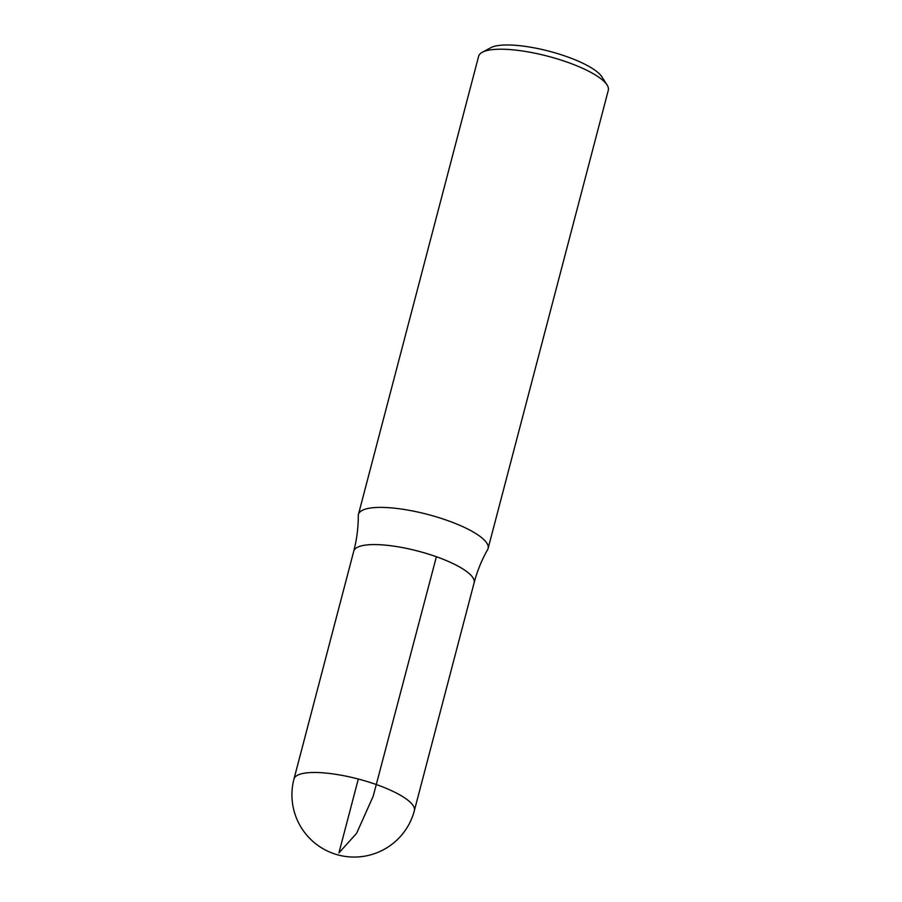 <?xml version="1.0" encoding="UTF-8"?>
<svg xmlns="http://www.w3.org/2000/svg" width="902" height="902" viewBox="0 0 902 902"><rect width="100%" height="100%" fill="white"/><g stroke="black" fill="none" stroke-linecap="round" stroke-linejoin="round"><path stroke-width="1.35" d="M436.399 556.748A62.215 16.315 14.7 0 1 474.148 582.692A62.238 16.315 -165.3 0 0 436.41 556.737A62.238 16.315 -165.3 0 0 353.764 551.111A62.215 16.315 14.7 0 1 436.399 556.748L373.191 796.24L356.617 833.301L338.927 852.92L358.308 779.035M474.035 583.109A62.238 16.315 -165.3 0 0 474.159 582.703C477.237 571.022 481.736 559.984 487.632 549.589A67.03 17.578 -165.3 0 0 488.106 548.45L608.309 90.256A67.03 17.578 -165.3 0 0 607.08 85.002L601.905 76.85A59.679 15.65 -165.3 0 0 566.794 56.634A59.679 15.65 -165.3 0 0 490.801 47.705L482.288 52.26A67.03 17.578 -165.3 0 0 478.635 56.24L358.432 514.433A67.03 17.578 -165.3 0 0 358.286 515.651C358.32 527.614 356.809 539.43 353.764 551.111A62.238 16.315 -165.3 0 0 353.674 551.528M607.08 85.002A67.03 17.578 -165.3 0 0 567.64 62.306A67.03 17.578 -165.3 0 0 482.288 52.26M488.106 548.45A67.03 17.578 -165.3 0 0 447.437 520.488A67.03 17.578 -165.3 0 0 358.432 514.433M376.619 784.65A62.238 16.315 -165.3 0 0 293.973 779.024A62.238 62.238 0 0 0 333.357 853.484A62.238 62.238 0 0 0 414.368 810.616A62.238 16.315 -165.3 0 0 376.619 784.65M353.776 551.122L293.973 779.024M474.148 582.692L414.368 810.616"/></g></svg>
